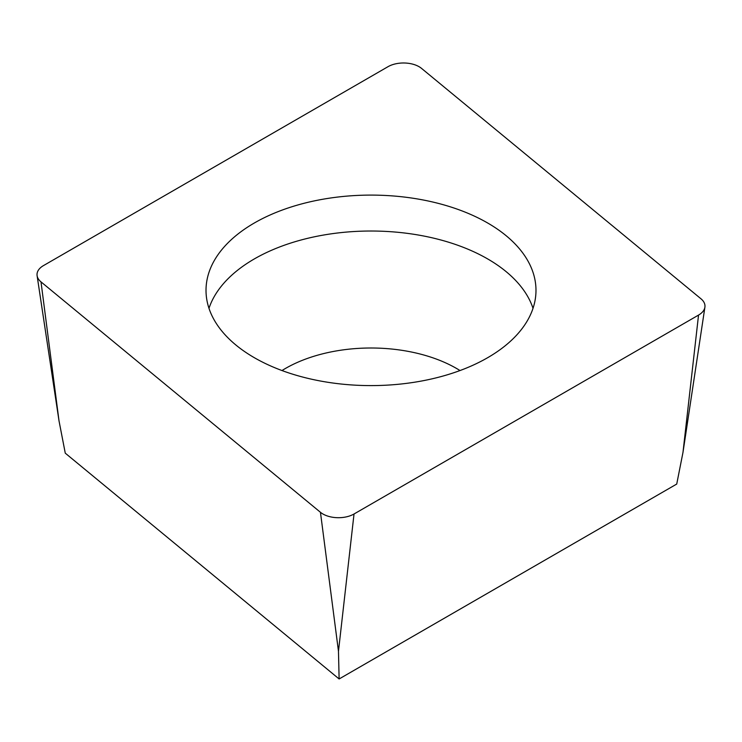 <?xml version="1.0" encoding="UTF-8"?>
<svg xmlns="http://www.w3.org/2000/svg" width="742" height="742" viewBox="0 0 742 742"><rect width="100%" height="100%" fill="white"/><g stroke="black" fill="none" stroke-linecap="round" stroke-linejoin="round"><path stroke-width="1.11" d="M421.549 68.403L701.005 298.822A22 12.697 180 0 1 704.9 307.207A22 12.697 180 0 1 704.9 307.216A22 12.697 180 0 1 698.537 315.09L354.027 513.993A22 12.697 180 0 1 320.451 512.295L40.995 281.877A22 12.697 180 0 1 37.1 275.69A22 12.697 180 0 1 37.1 273.483A22 12.697 180 0 1 43.463 265.608L387.973 66.706A22 12.697 180 0 1 421.549 68.403L701.005 298.822A22 12.697 180 0 1 704.9 307.216A22 12.697 180 0 1 698.537 315.09L354.027 513.993A22 12.697 180 0 1 320.451 512.295L40.995 281.877A22 12.697 180 0 1 37.1 273.483A22 12.697 180 0 1 43.463 265.608L387.973 66.706A22 12.697 180 0 1 421.549 68.403M385.376 195.461A164.984 95.254 0 0 0 206.016 290.345A164.984 95.254 0 0 0 356.624 385.237A164.984 95.254 0 0 0 535.984 290.345A164.984 95.254 0 0 0 385.376 195.461M40.995 281.877L59.017 420.872L65.268 453.167L339.122 678.967L676.732 484.053L682.983 452.388L698.537 315.09M339.122 678.967L338.473 651.291L320.451 512.295M208.984 308.31A164.984 95.254 180 0 1 385.376 231.383A164.984 95.254 180 0 1 533.016 308.31M354.027 513.993L338.473 651.291M460.012 370.546A120.983 69.85 0 0 0 381.546 348.267A120.983 69.85 0 0 0 281.988 370.546M682.983 452.388L704.9 307.207M59.017 420.872L37.1 275.69"/></g></svg>
